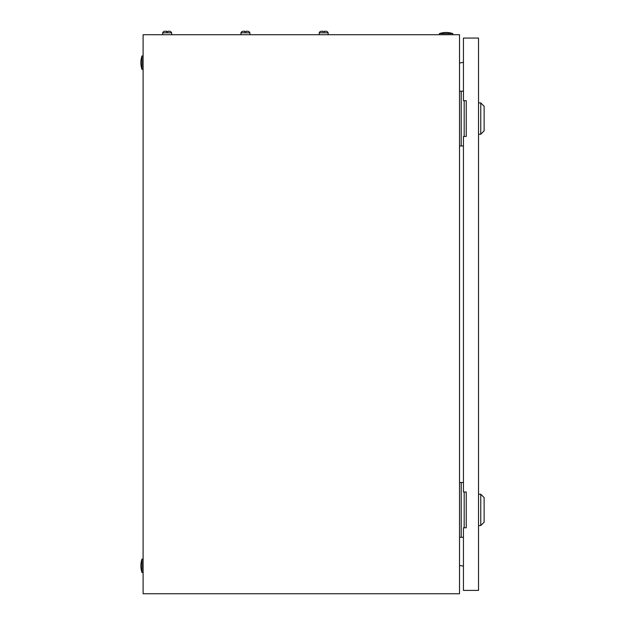 <?xml version="1.0" encoding="UTF-8"?>
<svg xmlns="http://www.w3.org/2000/svg" width="625" height="625" viewBox="0 0 625 625"><rect width="100%" height="100%" fill="white"/><g stroke="black" fill="none" stroke-linecap="round" stroke-linejoin="round"><path stroke-width="0.94" d="M459.523 34.719L143.109 34.719L143.109 593.75L459.523 593.75L459.523 34.719M459.523 63.039L463.438 62.344M463.438 566.117L459.523 565.43M439.398 33.602A20.688 20.688 0 0 1 452.82 33.602L439.398 33.602L439.398 34.719M452.82 33.602L452.82 34.719M141.992 572.508A20.688 20.688 0 0 1 141.992 559.094L141.992 572.508L143.109 572.508M141.992 559.094L143.109 559.094M141.992 69.375A20.688 20.688 0 0 1 141.992 55.961L141.992 69.375L143.109 69.375M141.992 55.961L143.109 55.961M464.18 136.461L464.18 100.68M463.438 91.18L459.523 91.18M463.438 145.961L461.203 145.961L461.203 91.18M461.203 145.961L459.523 145.961M464.18 527.781L464.18 492.008M463.438 482.5L459.523 482.5M463.438 537.289L461.203 537.289L461.203 482.5M461.203 537.289L459.523 537.289M480.766 102.922L484.125 106.273L484.125 130.867L480.766 134.227L480.766 102.922L478.531 102.922M480.766 494.242L484.125 497.594L484.125 522.195L480.766 525.547L480.766 494.242L478.531 494.242M463.438 136.461L463.438 492.008L466.234 492.008L466.234 527.781L463.438 527.781L463.438 590.398L478.531 590.398L478.531 38.07L463.438 38.07L463.438 100.68L466.234 100.68L466.234 136.461L463.438 136.461M244.719 31.711L246.117 31.711L244.719 31.711L244.719 31.25L243.18 31.25A2.383 2.383 0 0 0 240.945 32.812L240.945 34.719M247.648 31.25L247.648 31.25A2.383 2.383 0 0 1 249.891 32.812L240.945 32.812A2.383 2.383 0 0 1 243.18 31.25L244.719 31.25M324.383 31.25L325.914 31.25L324.383 31.25L324.383 31.711L321.445 31.25A2.383 2.383 0 0 0 319.211 32.812L319.211 34.719M328.156 34.719L328.156 32.812A2.383 2.383 0 0 0 325.914 31.25A2.383 2.383 0 0 1 328.156 32.812L319.211 32.812M322.984 31.25L321.445 31.25M246.117 31.25L247.352 31.25L246.117 31.25L246.117 31.711M249.891 32.812L249.891 34.719M166.453 31.711L167.852 31.711L166.453 31.711L166.453 31.25L164.914 31.25A2.383 2.383 0 0 0 162.68 32.812L162.68 34.719M169.391 31.25L169.391 31.25A2.383 2.383 0 0 1 171.625 32.812L162.68 32.812A2.383 2.383 0 0 1 164.914 31.25L166.453 31.25M167.852 31.25L169.086 31.25L167.852 31.25L167.852 31.711M171.625 32.812L171.625 34.719M480.766 134.227L478.531 134.227M480.766 525.547L478.531 525.547"/></g></svg>
